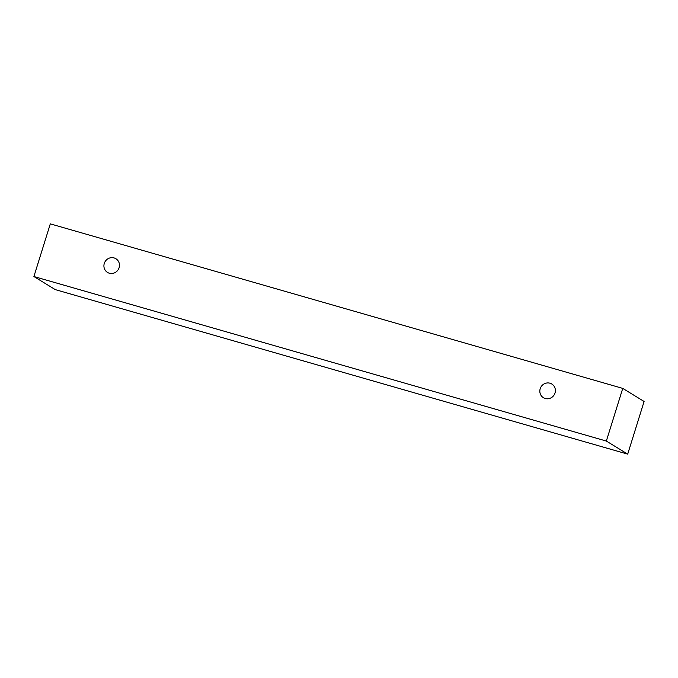 <?xml version="1.0" encoding="UTF-8"?>
<svg xmlns="http://www.w3.org/2000/svg" width="678" height="678" viewBox="0 0 678 678"><rect width="100%" height="100%" fill="white"/><g stroke="black" fill="none" stroke-linecap="round" stroke-linejoin="round"><path stroke-width="1.02" d="M109.311 273.217A8.026 7.678 121.5 0 1 104.285 263.445A8.026 7.678 121.5 0 1 115.879 258.725A8.026 7.678 121.5 0 1 109.311 273.217M540.197 388.731A8.026 7.678 121.5 0 1 551.79 384.011A8.026 7.678 121.5 0 1 545.222 398.503A8.026 7.678 121.5 0 1 540.197 388.731M50.299 223.867L622.743 388.392L606.344 441.056L33.9 276.531L50.299 223.867M622.743 388.392L644.1 401.469L627.701 454.133L55.257 289.608L33.9 276.531M627.701 454.133L606.344 441.056"/></g></svg>
